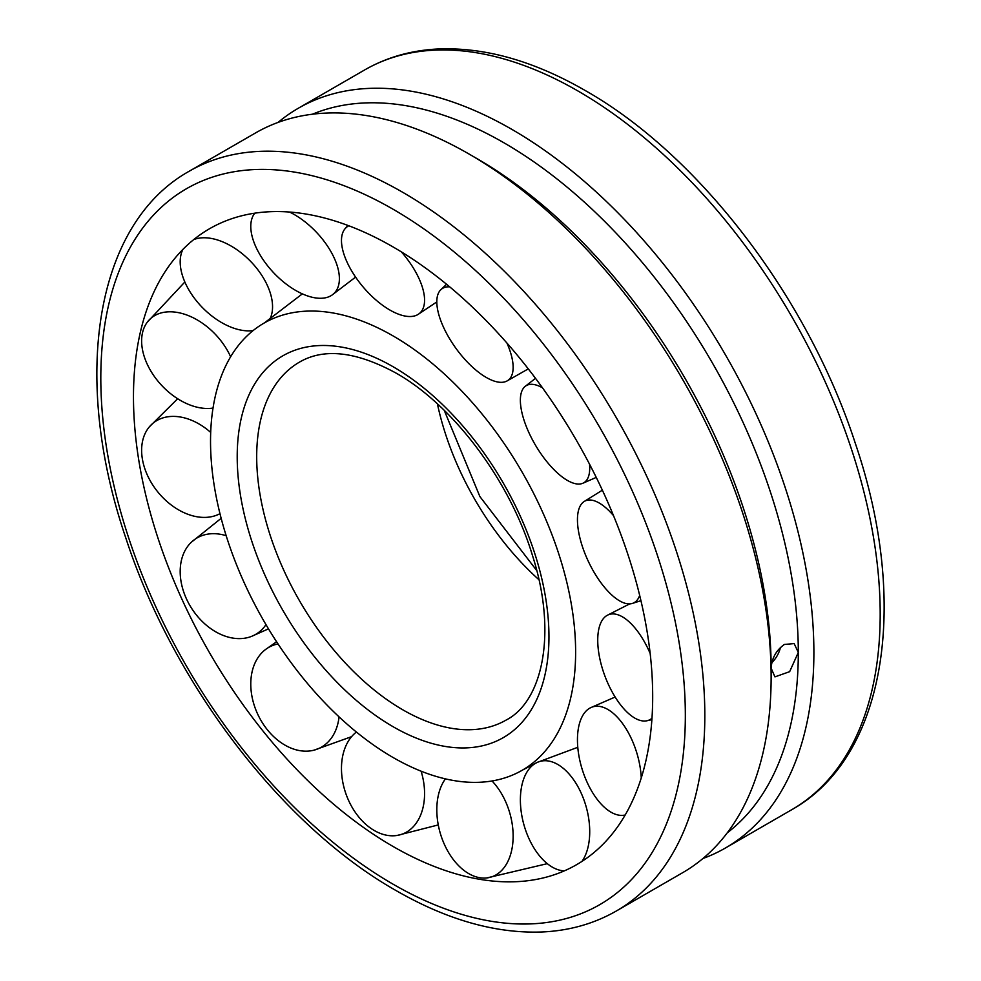 <?xml version="1.0" encoding="UTF-8"?>
<svg xmlns="http://www.w3.org/2000/svg" width="981" height="981" viewBox="0 0 981 981"><rect width="100%" height="100%" fill="white"/><g stroke="black" fill="none" stroke-linecap="round" stroke-linejoin="round"><path stroke-width="1.47" d="M393.074 757.504A258.162 149.051 -120 0 0 522.517 770.073A258.162 149.051 -120 0 0 575.626 652.107A258.162 149.051 -120 0 0 393.074 335.919A258.162 149.051 -120 0 0 264.367 322.921A258.162 149.051 -120 0 0 224.33 529.666A258.162 149.051 -120 0 0 393.074 757.504M393.074 246.942A367.139 211.97 -120 0 0 167.383 268.279A367.139 211.97 -120 0 0 393.074 846.48A367.139 211.97 -120 0 0 521.352 881.379A367.139 211.97 -120 0 0 652.684 696.584A367.139 211.97 -120 0 0 393.074 246.942M278.028 122.441A427.103 246.587 60 0 1 298.334 108.241A427.103 246.587 60 0 1 627.46 222.662A427.103 246.587 60 0 1 813.887 652.475A427.103 246.587 60 0 1 725.437 848.001A427.103 246.587 60 0 1 702.972 858.485M616.375 910.969L682.666 872.685A427.103 246.587 -120 0 0 771.127 677.172A427.103 246.587 -120 0 0 469.126 154.078A427.103 246.587 -120 0 0 255.563 132.925L189.272 171.197A427.103 246.587 -120 0 1 402.823 192.362A427.103 246.587 -120 0 1 704.824 715.443A427.103 246.587 -120 0 1 616.375 910.969C594.278 923.636 569.74 930.626 542.763 931.95C496.092 933.802 447.152 919.982 395.932 890.49C282.111 826.1 173.159 683.463 125.764 537.833C71.233 378.053 94.642 223.962 189.272 171.197M771.127 677.172L771.127 668.171C771.826 658.116 776.253 650.207 784.395 644.456L794.169 643.585L798.301 652.475L789.644 671.666L774.941 676.878L771.127 668.171A416.079 240.222 -120 0 0 476.913 158.579L469.126 154.078M727.264 832.844A416.079 240.222 -120 0 0 798.301 652.475A416.079 240.222 -120 0 0 626.884 244.784A416.079 240.222 -120 0 0 312.375 114.225M771.814 662.702A19.215 11.098 120 0 0 780.447 647.46M639.686 595.418A56.457 23.078 64.6 0 1 632.304 603.45A56.457 23.078 64.6 0 1 625.633 603.425A56.457 23.078 64.6 0 1 585.522 554.976A56.457 23.078 64.6 0 1 583.989 501.622A56.457 23.078 64.6 0 1 593.162 500.457A56.457 23.078 64.6 0 1 613.517 515.638M589.544 464.197A56.457 22.465 59.3 0 1 584.713 482.161A56.457 22.465 59.3 0 1 582.677 483.326A56.457 22.465 59.3 0 1 535.736 445.644A56.457 22.465 59.3 0 1 525.178 386.379A56.457 22.465 59.3 0 1 525.387 386.22A56.457 22.465 59.3 0 1 542.468 387.802M506.932 343.043A56.457 23.483 54.1 0 1 512.94 370.732A56.457 23.483 54.1 0 1 506.834 381.069A56.457 23.483 54.1 0 1 462.149 356.275A56.457 23.483 54.1 0 1 437.011 298.408A56.457 23.483 54.1 0 1 440.788 289.763A56.457 23.483 54.1 0 1 449.678 286.832M401.401 251.909A56.457 25.96 49.7 0 1 422.725 288.426A56.457 25.96 49.7 0 1 418.102 314.423A56.457 25.96 49.7 0 1 377.513 301.314A56.457 25.96 49.7 0 1 343.325 252.227A56.457 25.96 49.7 0 1 345.202 228.561A56.457 25.96 49.7 0 1 348.77 225.765M289.518 212.031A56.457 29.455 46.6 0 1 329.653 249.456A56.457 29.455 46.6 0 1 332.007 295.073A56.457 29.455 46.6 0 1 260.517 255.636A56.457 29.455 46.6 0 1 254.655 213.343A56.457 29.455 46.6 0 1 254.79 213.171L254.655 213.343M193.698 239.622A56.457 33.379 45.5 0 1 249.836 260.578A56.457 33.379 45.5 0 1 269.505 319.867M253.135 330.56A56.457 33.379 45.5 0 1 202.908 308.059A56.457 33.379 45.5 0 1 182.907 249.407M213.024 408.071A56.457 37.045 46.8 0 1 180.467 400.432A56.457 37.045 46.8 0 1 142.368 333.417A56.457 37.045 46.8 0 1 147.26 322.209A56.457 37.045 46.8 0 1 197.071 319.843A56.457 37.045 46.8 0 1 230.621 356.777M219.891 513.701L219.965 513.664A56.457 39.829 50.9 0 1 219.891 513.701A56.457 39.829 50.9 0 1 197.071 516.779A56.457 39.829 50.9 0 1 142.368 458.949A56.457 39.829 50.9 0 1 149.382 426.821A56.457 39.829 50.9 0 1 180.467 417.023A56.457 39.829 50.9 0 1 210.694 432.413M265.974 624.627A56.457 41.239 57.3 0 1 251.577 636.362A56.457 41.239 57.3 0 1 249.836 636.988A56.457 41.239 57.3 0 1 186.586 599.146A56.457 41.239 57.3 0 1 191.221 542.334A56.457 41.239 57.3 0 1 202.908 535.319A56.457 41.239 57.3 0 1 226.17 535.7M339.058 716.866A56.457 41.03 64.4 0 1 329.653 740.275A56.457 41.03 64.4 0 1 313.957 750.183A56.457 41.03 64.4 0 1 267.372 729.778A56.457 41.03 64.4 0 1 260.517 654.266A56.457 41.03 64.4 0 1 265.716 649.373A56.457 41.03 64.4 0 1 278.028 643.941M421.094 771.176A56.457 39.24 70.3 0 1 422.725 808.761A56.457 39.24 70.3 0 1 397.06 835.456A56.457 39.24 70.3 0 1 370.757 828.258A56.457 39.24 70.3 0 1 343.325 753.285A56.457 39.24 70.3 0 1 356.41 732.034M492.045 780.974A56.457 36.187 73.8 0 1 512.94 830.625A56.457 36.187 73.8 0 1 486.76 877.946A56.457 36.187 73.8 0 1 478.863 877.554A56.457 36.187 73.8 0 1 437.011 815.285A56.457 36.187 73.8 0 1 445.423 778.865M564.333 870.87A56.457 32.398 74.5 0 1 525.387 829.521A56.457 32.398 74.5 0 1 537.024 762.495M537.11 762.445A56.457 32.398 74.5 0 1 584.713 802.09A56.457 32.398 74.5 0 1 581.954 861.404M625.179 814.978A56.457 28.51 72.8 0 1 623.891 815.236A56.457 28.51 72.8 0 1 593.162 793.543A56.457 28.51 72.8 0 1 590.636 707.706A56.457 28.51 72.8 0 1 625.633 728.074A56.457 28.51 72.8 0 1 641.255 777.958M651.973 718.264A56.457 25.224 69.3 0 1 646.933 720.765A56.457 25.224 69.3 0 1 628.625 713.567A56.457 25.224 69.3 0 1 599.992 659.453A56.457 25.224 69.3 0 1 607.153 615.369A56.457 25.224 69.3 0 1 628.625 621.378A56.457 25.224 69.3 0 1 650.158 653.456M402.823 709.827A206.66 119.314 -120 0 0 506.147 720.054C542.677 701.341 557.416 632.929 532.487 555.54C509.985 480.678 453.001 405.018 395.932 373.025C356.201 351.456 324.049 347.814 299.487 362.112A206.66 119.314 -120 0 0 256.691 456.717A206.66 119.314 -120 0 0 402.823 709.827M437.416 403.89A206.66 119.314 -120 0 0 538.937 579.722M393.074 726.7A220.443 127.272 -120 0 0 548.955 636.706A220.443 127.272 -120 0 0 393.074 366.722A220.443 127.272 -120 0 0 237.206 456.717A220.443 127.272 -120 0 0 393.074 726.7M685.339 715.443A413.32 238.628 -120 0 0 393.074 209.235A413.32 238.628 -120 0 0 100.81 377.967A413.32 238.628 -120 0 0 393.074 884.188A413.32 238.628 -120 0 0 685.339 715.443M364.625 69.958C386.318 57.511 410.377 50.546 436.803 49.05C483.878 46.83 533.296 60.626 585.068 90.436C698.889 154.826 807.841 297.464 855.236 443.093C909.767 602.874 886.358 756.952 791.728 809.717A427.103 246.587 -120 0 0 880.19 614.204A427.103 246.587 -120 0 0 578.177 91.11A427.103 246.587 -120 0 0 364.625 69.958L298.334 108.241M522.517 770.073L537.355 762.335M264.367 322.921L301.167 294.766M536.742 570.562L479.893 496.582L444.258 410.365M791.728 809.717L725.437 848.001M583.989 501.622L602.371 490.181M640.936 600.679L632.304 603.45M582.677 483.326L596.252 477.404M525.178 386.379L535.516 378.335M506.834 381.069L528.293 368.881M446.576 284.257L440.788 289.763M418.102 314.423L436.815 301.915M347.948 225.446L345.202 228.561M332.007 295.073L355.588 277.108M301.044 294.889L302.148 293.76M184.845 282.001L147.26 322.209M177.671 398.74L149.382 426.821M251.577 636.362L268.487 628.846M221.154 518.324L191.221 542.334M265.716 649.373L276.605 641.77M351.59 736.657L313.957 750.183M438.274 824.923L397.06 835.456M547.3 863.66L486.76 877.946M537.245 762.384L577.784 747.301M590.636 707.706L615.136 697.025M625.155 815.039L623.891 815.236M607.153 615.369L629.716 603.879M651.887 719.662L646.933 720.765"/></g></svg>
